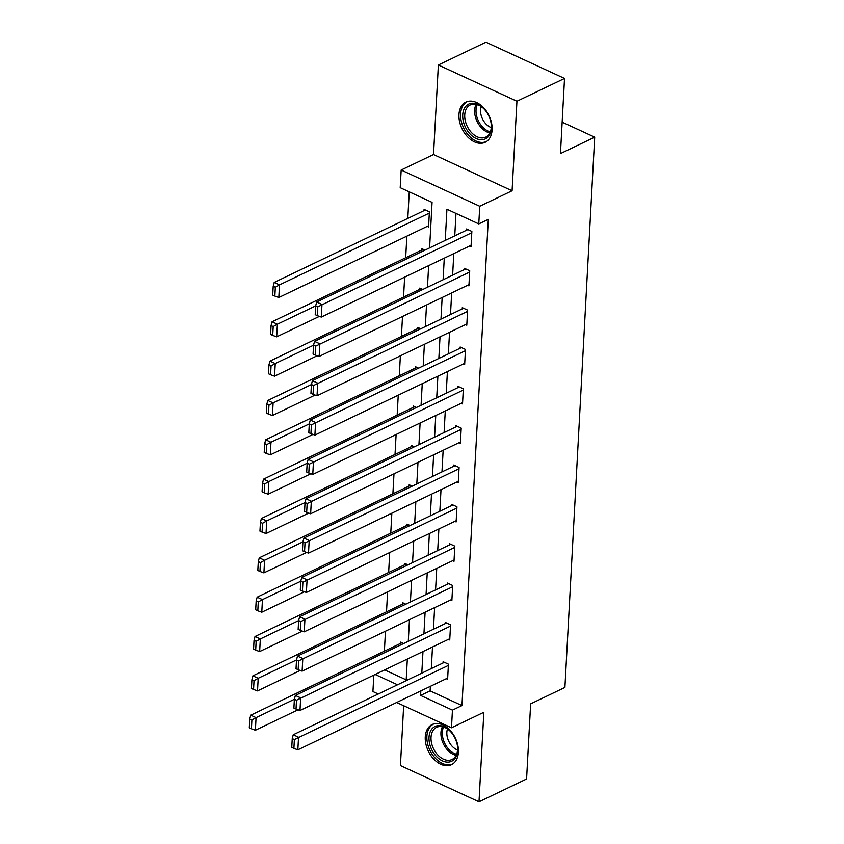<?xml version="1.0" encoding="UTF-8"?>
<svg xmlns="http://www.w3.org/2000/svg" width="844" height="844" viewBox="0 0 844 844"><rect width="100%" height="100%" fill="white"/><g stroke="black" fill="none" stroke-linecap="round" stroke-linejoin="round"><path stroke-width="1.27" d="M458.967 114.573A22.271 15.002 -115.6 0 0 467.46 136.686A22.271 15.002 -115.6 0 0 485.163 142.288A22.271 15.002 -115.6 0 0 492.105 129.849A22.271 15.002 -115.6 0 0 483.612 107.726A22.271 15.002 -115.6 0 0 465.909 102.124A22.271 15.002 -115.6 0 0 458.967 114.573M425.26 736.949A22.271 15.002 -115.6 0 0 433.753 759.072A22.271 15.002 -115.6 0 0 451.456 764.675A22.271 15.002 -115.6 0 0 458.397 752.236A22.271 15.002 -115.6 0 0 449.905 730.113A22.271 15.002 -115.6 0 0 432.202 724.511A22.271 15.002 -115.6 0 0 425.26 736.949M429.596 247.914L432.065 202.37L400.204 187.684L401.164 170.024L479.74 206.263L478.78 223.924L446.93 209.228L445.242 240.424M433.521 154.526L512.086 190.765L516.939 101.238L564.52 78.439L485.944 42.2L438.363 64.999L433.521 154.526L401.164 170.024M403.664 705.721L400.425 765.561L479.002 801.8L483.844 712.273L451.487 727.781L396.659 702.482M378.281 694.011L372.921 691.542L373.808 675.116M409.245 191.852L407.81 218.406M406.85 236.141L405.679 257.747M404.635 277.148L403.548 297.088M402.504 316.489L401.417 336.429M400.373 355.83L399.286 375.77M398.241 395.171L397.155 415.111M396.11 434.512L395.024 454.452M393.979 473.853L392.893 493.793M391.848 513.194L390.761 533.134M389.717 552.535L388.641 572.475M387.586 591.876L386.51 611.816M385.455 631.217L384.379 651.157M516.939 101.238L438.363 64.999M564.52 78.439L560.448 153.587L594.703 137.171L564.91 687.438L530.644 703.854L526.582 779.001L479.002 801.8M594.703 137.171L562.157 122.158M384.664 669.914L406.196 679.842M403.675 643.529L400.647 642.126L400.573 643.392M405.806 604.188L402.778 602.785L402.704 604.051M407.937 564.847L404.909 563.454L404.835 564.71M410.068 525.506L407.04 524.113L406.966 525.369M412.199 486.165L409.171 484.772L409.097 486.028M414.33 446.824L411.292 445.432L411.228 446.687M416.461 407.483L413.423 406.091L413.36 407.346M418.592 368.142L415.554 366.75L415.491 368.005M420.723 328.801L417.685 327.409L417.622 328.664M422.855 289.46L419.816 288.068L419.753 289.323M424.986 250.13L421.947 248.727L421.884 249.993M427.264 226.361L428.573 226.962L429.385 211.833L424.078 209.386L424.015 210.652M430.356 686.341L430.113 690.877L461.963 705.563L488.296 219.366L478.78 223.924M455.971 213.395L454.758 235.856M453.787 253.59L452.627 275.197M451.667 292.931L450.496 314.538M449.536 332.272L448.364 353.879M447.404 371.613L446.233 393.22M445.273 410.954L444.102 432.561M443.142 450.295L441.971 471.901M441.011 489.636L439.84 511.242M438.88 528.977L437.709 550.583M436.749 568.318L435.578 589.924M434.618 607.659L433.447 629.265M432.487 647L431.316 668.606M446.297 678.692L447.605 679.304L448.428 664.165L443.121 661.717L443.047 662.983M448.428 639.362L449.736 639.963L450.559 624.824L445.242 622.376L445.178 623.642M450.559 600.021L451.867 600.622L452.69 585.483L447.373 583.035L447.309 584.301M452.69 560.68L453.998 561.281L454.821 546.152L449.504 543.694L449.441 544.96M454.821 521.339L456.129 521.94L456.952 506.811L451.635 504.364L451.572 505.619M456.952 481.998L458.26 482.599L459.083 467.471L453.766 465.023L453.703 466.278M459.083 442.657L460.391 443.258L461.204 428.13L455.897 425.682L455.834 426.937M461.214 403.316L462.523 403.917L463.335 388.789L458.028 386.341L457.965 387.596M463.345 363.975L464.654 364.576L465.466 349.448L460.159 347L460.096 348.255M465.477 324.634L466.785 325.235L467.597 310.107L462.29 307.659L462.227 308.915M467.608 285.293L468.916 285.894L469.728 270.766L464.422 268.318L464.358 269.574M469.739 245.952L471.047 246.553L471.859 231.425L466.553 228.977L466.489 230.233M512.086 190.765L479.74 206.263M461.963 705.563L452.447 710.131L451.487 727.781M406.154 680.654L407.325 659.048M408.285 641.313L409.456 619.707M410.416 601.972L411.587 580.366M412.547 562.631L413.718 541.036M414.678 523.301L415.849 501.695M416.809 483.96L417.98 462.354M418.94 444.619L420.112 423.013M421.072 405.278L422.243 383.672M423.203 365.937L424.374 344.331M425.334 326.596L426.505 304.99M427.465 287.255L428.636 265.649M375.147 674.472L397.524 684.79M420.839 690.898L420.597 695.435L452.447 710.131M444.271 258.158L443.111 279.754M442.151 297.489L440.979 319.095M440.019 336.83L438.848 358.436M437.888 376.171L436.717 397.777M435.757 415.512L434.586 437.118M433.626 454.853L432.455 476.459M431.495 494.194L430.324 515.8M429.364 533.535L428.193 555.141M427.233 572.876L426.062 594.482M425.102 612.216L423.931 633.823M422.971 651.557L421.8 673.164M430.113 690.877L420.597 695.435M447.679 678.038L297.848 749.831L298.533 737.223L293.227 734.765L292.246 738.584L291.76 747.404L293.891 748.385L294.366 739.566L292.246 738.584M444.419 662.318L293.227 734.765M448.354 665.431L294.366 739.566M293.891 748.385L297.848 749.831M401.955 642.727L250.752 715.184L256.059 717.632L294.377 699.275L293.891 708.063L296.022 709.044L296.497 700.225L294.377 699.243L295.358 695.435L300.664 697.882L299.979 710.49L449.81 638.697M298.059 709.793L255.384 730.239L251.417 728.794L251.892 719.974L249.771 718.993L249.297 727.813L251.417 728.794M251.892 719.974L256.059 717.632L255.384 730.239M249.771 718.993L250.752 715.184M436.981 725.819A19.275 12.976 64.4 0 1 450.58 731.59A19.275 12.976 64.4 0 1 457.448 745.917A19.275 12.976 64.4 0 1 449.715 761.91A19.275 12.976 64.4 0 1 430.472 746.645A19.275 12.976 64.4 0 1 436.981 725.819M450.791 731.822A17.84 12.016 -115.6 0 0 438.405 726.695A17.84 12.016 -115.6 0 0 436.591 727.317A17.84 12.016 -115.6 0 0 432.888 747.299A17.84 12.016 -115.6 0 0 450.2 760.117A17.84 12.016 -115.6 0 0 452.015 759.494A17.84 12.016 -115.6 0 0 457.395 745.611M433.795 723.909L433.795 723.909A22.123 14.897 -115.6 0 0 429.195 748.691A22.123 14.897 -115.6 0 0 450.664 764.58A22.123 14.897 -115.6 0 0 452.911 763.82A22.123 14.897 -115.6 0 0 452.922 763.809L452.922 763.809M457.543 749.968A14.053 9.463 64.4 0 1 447.489 728.973M491.387 128.088A19.275 12.976 64.4 0 1 476.132 138.5A19.275 12.976 64.4 0 1 462.723 114.868A19.275 12.976 64.4 0 1 484.287 109.203A19.275 12.976 64.4 0 1 491.155 123.53A19.275 12.976 64.4 0 1 491.387 128.088M484.498 109.435A17.84 12.016 -115.6 0 0 470.298 104.93A17.84 12.016 -115.6 0 0 464.738 114.9A17.84 12.016 -115.6 0 0 471.532 132.624A17.84 12.016 -115.6 0 0 485.722 137.118A17.84 12.016 -115.6 0 0 491.282 127.149A17.84 12.016 -115.6 0 0 491.102 123.224M491.25 127.581A14.053 9.463 64.4 0 1 480.552 109.973A14.053 9.463 64.4 0 1 481.196 106.587M467.502 101.523L467.502 101.523A22.123 14.897 -115.6 0 0 460.602 113.887A22.123 14.897 -115.6 0 0 469.032 135.863A22.123 14.897 -115.6 0 0 486.619 141.433A22.123 14.897 -115.6 0 0 486.629 141.433L486.629 141.433M446.55 622.977L295.358 695.435M450.485 626.09L296.497 700.225M296.022 709.044L299.979 710.49M451.93 599.356L302.11 671.149L302.796 658.542L297.489 656.094L296.508 659.902L296.022 668.722L298.154 669.703L298.628 660.884L296.508 659.902M448.681 583.637L297.489 656.094M452.616 586.749L298.628 660.884M298.154 669.703L302.11 671.149M404.076 603.397L252.883 675.844L258.19 678.291L296.497 659.934M300.19 670.452L257.515 690.898L253.548 689.453L254.023 680.633L251.902 679.652L251.428 688.482L253.548 689.453M254.023 680.633L258.19 678.291L257.515 690.898M251.902 679.652L252.883 675.844M406.207 564.056L255.015 636.503L260.321 638.95L298.628 620.593M302.321 631.112L259.646 651.557L255.679 650.112L256.154 641.292L254.033 640.311L253.559 649.141L255.679 650.112M256.154 641.292L260.321 638.95L259.646 651.557M254.033 640.311L255.015 636.503M454.061 560.015L304.241 631.808L304.927 619.201L299.62 616.753L298.639 620.562L298.154 629.392L300.285 630.362L300.759 621.543L298.639 620.562M450.812 544.306L299.62 616.753M454.747 547.408L300.759 621.543M300.285 630.362L304.241 631.808M456.193 520.674L306.372 592.467L307.058 579.86L301.751 577.412L300.77 581.221L300.285 590.051L302.416 591.022L302.891 582.202L300.77 581.221M452.943 504.965L301.751 577.412M456.878 508.067L302.891 582.202M302.416 591.022L306.372 592.467M458.324 481.333L308.503 553.126L309.189 540.519L303.882 538.071L302.891 541.88L302.416 550.71L304.536 551.691L305.022 542.861L302.891 541.88L264.583 560.268L263.898 572.876L259.941 571.441L260.416 562.61L258.296 561.629L257.81 570.46L259.941 571.441M455.074 465.624L303.882 538.071M459.009 468.726L305.022 542.861M304.536 551.691L308.503 553.126M408.338 524.715L257.146 597.162L262.452 599.609L300.759 581.252M304.452 591.771L261.777 612.216L257.81 610.782L258.285 601.951L256.165 600.97L255.679 609.801L257.81 610.782M258.285 601.951L262.452 599.609L261.777 612.216M256.165 600.97L257.146 597.162M410.469 485.374L259.277 557.821L264.583 560.268L260.416 562.61M306.583 552.43L263.898 572.876M258.296 561.629L259.277 557.821M412.6 446.033L261.408 518.48L266.715 520.927L305.022 502.57L304.547 511.369L306.667 512.35L307.153 503.52L305.022 502.539L306.013 498.73L311.32 501.178L310.634 513.785L460.455 441.992M308.714 513.089L266.029 533.535L262.073 532.1L262.547 523.269L260.427 522.288L259.941 531.119L262.073 532.1M262.547 523.269L266.715 520.927L266.029 533.535M260.427 522.288L261.408 518.48M457.205 426.283L306.013 498.73M461.14 429.385L307.153 503.52M306.667 512.35L310.634 513.785M414.731 406.692L263.539 479.139L268.846 481.586L307.153 463.229M310.845 473.748L268.16 494.194L264.204 492.759L264.678 483.928L262.558 482.947L262.073 491.778L264.204 492.759M264.678 483.928L268.846 481.586L268.16 494.194M262.558 482.947L263.539 479.139M462.586 402.651L312.765 474.444L313.451 461.837L308.144 459.389L307.153 463.198L306.678 472.028L308.798 473.009L309.284 464.179L307.153 463.198M459.336 386.942L308.144 459.389M463.272 390.044L309.284 464.179M308.798 473.009L312.765 474.444M416.862 367.351L265.67 439.798L270.977 442.245L309.284 423.888M312.976 434.407L270.291 454.853L266.335 453.418L266.81 444.588L264.689 443.606L264.204 452.437L266.335 453.418M266.81 444.588L270.977 442.245L270.291 454.853M264.689 443.606L265.67 439.798M464.717 363.321L314.896 435.103L315.582 422.496L310.276 420.048L309.284 423.857L308.809 432.687L310.93 433.668L311.415 424.838L309.284 423.857M461.468 347.601L310.276 420.048M465.403 350.703L311.415 424.838M310.93 433.668L314.896 435.103M418.993 328.01L267.801 400.457L273.108 402.904L311.415 384.547M315.107 395.066L272.422 415.512L268.466 414.077L268.941 405.247L266.82 404.265L266.335 413.096L268.466 414.077M268.941 405.247L273.108 402.904L272.422 415.512M266.82 404.265L267.801 400.457M466.848 323.98L317.027 395.762L317.713 383.155L312.407 380.707L311.415 384.516L310.94 393.346L313.061 394.327L313.546 385.497L311.415 384.516M463.599 308.26L312.407 380.707M467.534 311.362L313.546 385.497M313.061 394.327L317.027 395.762M421.124 288.669L269.932 361.116L275.239 363.564L313.546 345.207L313.071 354.005L315.192 354.986L315.677 346.156L313.546 345.175L314.538 341.366L319.844 343.814L319.159 356.421L468.979 284.639M317.238 355.725L274.553 376.171L270.586 374.736L271.072 365.906L268.941 364.924L268.466 373.755L270.586 374.736M271.072 365.906L275.239 363.564L274.553 376.171M268.941 364.924L269.932 361.116M465.73 268.919L314.538 341.366M469.665 272.032L315.677 346.156M315.192 354.986L319.159 356.421M423.255 249.328L272.063 321.775L277.37 324.223L315.677 305.866L315.202 314.664L317.323 315.645L317.798 306.815L315.677 305.834L316.658 302.025L321.975 304.473L321.29 317.08L471.11 245.298M319.359 316.384L276.684 336.84L272.717 335.395L273.203 326.565L271.072 325.594L270.597 334.414L272.717 335.395M273.203 326.565L277.37 324.223L276.684 336.84M271.072 325.594L272.063 321.775M467.861 229.579L316.658 302.025M471.796 232.691L317.798 306.815M317.323 315.645L321.29 317.08M425.387 209.987L274.194 282.434L279.501 284.882L429.322 213.099M428.636 225.707L278.815 297.499L274.849 296.054L275.334 287.224L273.203 286.253L272.728 295.073L274.849 296.054M275.334 287.224L279.501 284.882L278.815 297.499M273.203 286.253L274.194 282.434M456.119 755.338A17.84 12.016 64.4 0 1 443.385 743.849A17.84 12.016 64.4 0 1 442.404 726.726M443.554 727.022A17.26 11.626 -115.6 0 0 444.682 743.226A17.26 11.626 -115.6 0 0 456.604 754.251M489.826 132.951A17.84 12.016 64.4 0 1 474.655 110.153A17.84 12.016 64.4 0 1 476.111 104.34M477.261 104.645A17.26 11.626 -115.6 0 0 476.027 109.899A17.26 11.626 -115.6 0 0 490.311 131.864"/></g></svg>
